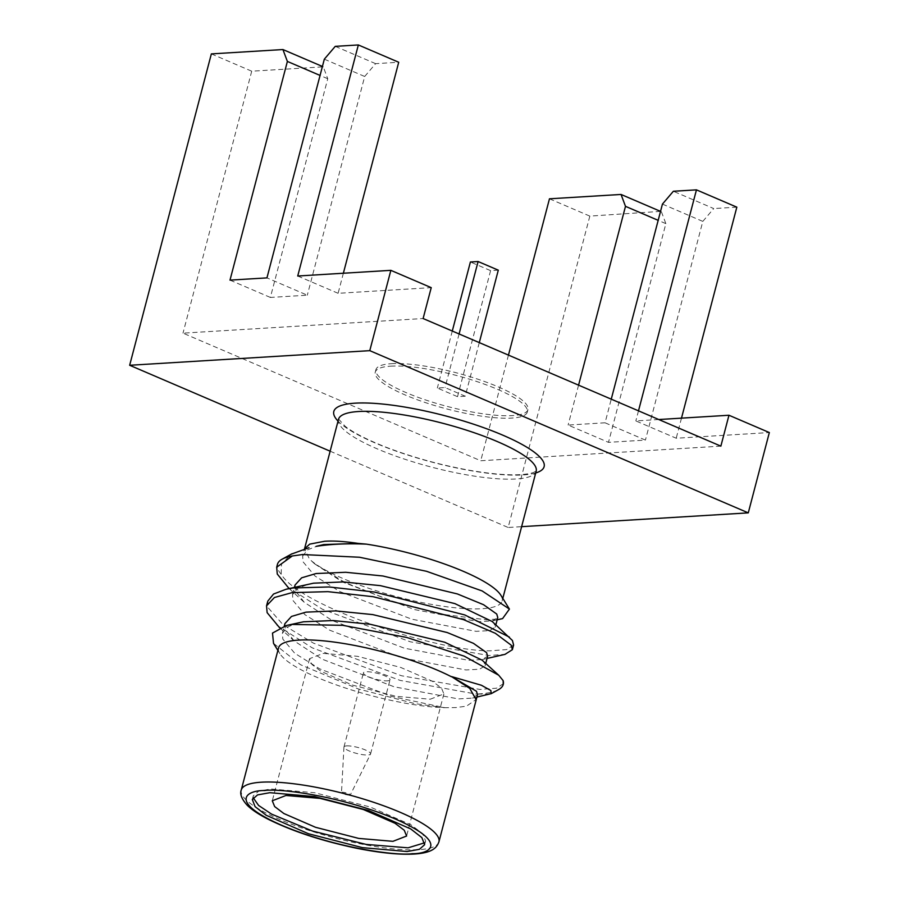 <?xml version="1.0" encoding="UTF-8"?>
<svg xmlns="http://www.w3.org/2000/svg" width="899" height="899" viewBox="0 0 899 899"><rect width="100%" height="100%" fill="white"/><g stroke="black" fill="none" stroke-linecap="round" stroke-linejoin="round"><path stroke-width="0.67" stroke-dasharray="4.5 3.37" d="M391.368 363.69A78.595 17.418 14.7 0 1 478.38 379.367A78.595 17.418 14.7 0 1 527.96 409.596A78.595 17.418 14.7 0 1 447.511 406.494A78.595 17.418 14.7 0 1 375.906 369.703A78.595 17.418 14.7 0 1 391.368 363.69M720.863 446.14L480.74 460.76L183.003 333.147L423.114 318.538M658.753 419.53L635.84 420.923L676.217 438.229L769.342 432.554M605.061 422.8L568.112 425.047L608.488 442.342L645.426 440.094L605.061 422.8L611.253 399.167M211.355 53.895L251.72 71.201L323.292 66.841L327.753 78.73L270.374 297.434L307.312 295.187L266.947 277.881M270.374 297.434L229.998 280.128M343.373 273.229L338.103 293.31L431.228 287.646M338.103 293.31L297.726 276.015M662.439 204.095L702.804 221.39L645.426 440.094M702.804 221.39L713.739 208.568L673.373 191.262M736.832 207.163L713.739 208.568M681.487 418.147L676.217 438.229M660.518 211.377L589.834 216.108L508.149 527.488L521.622 526.668M661.406 211.748L665.867 223.637L608.488 442.342M508.463 355.105L480.74 460.76M589.834 216.108L549.469 198.803M330.147 451.197L508.149 527.488M251.72 71.201L183.003 333.147M578.574 385.165L568.112 425.047M638.492 410.843L635.84 420.923M665.867 223.637L658.169 220.345M327.753 78.73L320.055 75.437M324.325 59.177L364.691 76.482L307.312 295.187M364.691 76.482L375.625 63.66L398.718 62.256M322.404 66.459L323.292 66.841M375.625 63.66L335.26 46.355M390.728 366.163A78.595 17.418 14.7 0 1 477.74 381.839A78.595 17.418 14.7 0 1 527.308 412.068A78.595 17.418 14.7 0 1 446.859 408.966A78.595 17.418 14.7 0 1 375.254 372.175A78.595 17.418 14.7 0 1 390.728 366.163M465.221 396.212L457.524 396.673L437.341 388.031L445.039 387.559L465.221 396.212L479.291 342.609M498.293 270.172L490.596 270.644L470.402 261.991M490.596 270.644L457.524 396.673M452.287 331.034L437.341 388.031M459.097 333.956L445.039 387.559M492.202 621.512L494.203 623.704L495.225 627.199L489.652 630.626L476.088 631.334L411.854 619.22L339.889 591.609L314.965 576.001L303.075 561.853L302.66 556.043L304.525 548.851L309.29 558.672L311.515 560.909A102.183 22.632 14.7 0 0 390.087 594.857A102.183 22.632 14.7 0 0 482.033 608.724A102.183 22.632 -165.3 0 0 502.136 600.914A102.183 22.632 -165.3 0 0 500.867 595.262M298.58 622.715L287.478 626.974L282.398 633.267L282.814 639.077L294.703 653.225L319.628 668.834L391.593 696.444L444.96 707.704L456.096 707.558L466.502 706.164L476.301 699.366M278.544 647.909A102.183 22.632 -165.3 0 0 279.825 653.562A102.183 22.632 -165.3 0 0 345.845 688.151A102.183 22.632 -165.3 0 0 444.971 707.715M482.066 660.124L484.078 662.316L485.1 665.811L479.515 669.238L465.952 669.957L401.729 657.832L329.753 630.221L304.84 614.613L292.939 600.465L292.523 594.655L297.614 588.362L308.717 584.103M302.66 556.043L307.739 549.75L318.842 545.479M313.762 563.122L311.515 560.909L314.324 563.639L342.418 581.956L414.394 609.567L478.616 621.681L492.495 620.894L497.765 617.546M295.063 585.002L295.479 590.812L304.199 602.251L332.293 620.568L404.258 648.179L468.491 660.304L482.358 659.518L487.629 656.158M284.927 623.614L285.343 629.424L294.074 640.863L322.157 659.181L394.133 686.791L458.355 698.916L472.233 698.13L477.504 694.77M489.888 694.107L476.122 694.062A124.444 27.577 -165.3 0 0 478.774 693.927A124.444 27.577 -165.3 0 0 498.518 689.645M513.599 644.988L506.699 649.572L490.079 650.831C436.678 651.393 300.064 606.297 281.185 574.236L281.499 564.19L291.265 554.166M444.96 707.704L415.046 703.647L358.487 689.016L300.524 664.721L273.532 643.381M503.474 683.6L496.574 688.184L479.942 689.443L401.426 675.733L313.481 643.156L282.983 624.67L268.363 607.96L267.79 601.139M287.028 586.676L322.381 609.23L410.326 641.807L488.842 655.517L504.991 654.371M276.892 625.288L312.245 647.842L400.201 680.419L476.122 694.062M314.245 563.561L345.182 582.642L392.515 601.173L443.746 614.466L486.584 619.816L502.586 618.602M281.185 574.236A124.444 27.577 14.7 0 1 277.42 564.415M424.721 842.779L425.632 841.014L422.586 833.587L410.764 824.664L370.141 806.999L314.729 792.738L270.813 788.996L258.777 791.109L253.271 795.795L253.203 797.773M430.216 699.231L443.892 693.927L441.521 688.151L432.307 681.184L400.651 667.418L357.465 656.304L323.235 653.382L309.559 658.686L311.931 664.473L321.145 671.429L352.801 685.195L395.987 696.309L430.216 699.231M387.323 680.846A13.755 3.045 -165.3 0 0 390.031 679.801A13.755 3.045 -165.3 0 0 381.356 674.508A13.755 3.045 -165.3 0 0 366.129 671.767A13.755 3.045 -165.3 0 0 363.421 672.823A13.755 3.045 -165.3 0 0 372.096 678.104A13.755 3.045 -165.3 0 0 387.323 680.846M346.677 745.9A13.755 3.045 14.7 0 1 361.904 748.653A13.755 3.045 14.7 0 1 370.579 753.935A13.755 3.045 14.7 0 1 370.534 754.07A13.755 3.045 14.7 0 1 356.498 753.396A13.755 3.045 14.7 0 1 343.946 747.091A13.755 3.045 14.7 0 1 343.969 746.957A13.755 3.045 14.7 0 1 346.677 745.9M349.464 795.21C343.632 794.413 341.283 793.401 342.395 792.176C348.228 792.974 350.588 793.986 349.464 795.21L350.352 794.896L370.534 754.07M343.946 747.091L341.485 792.581L342.395 792.176M535.714 472.964A108.734 24.093 14.7 0 1 432.857 462.367A108.734 24.093 14.7 0 1 338.046 421.103M338.507 419.316A102.183 22.632 -165.3 0 0 431.599 467.143A102.183 22.632 -165.3 0 0 536.175 471.177M438.926 841.869A102.183 22.632 14.7 0 1 418.822 849.679A102.183 22.632 14.7 0 1 305.705 829.294A102.183 22.632 14.7 0 1 241.258 790.007M527.308 412.068L527.96 409.596M375.254 372.175L375.906 369.703M502.136 600.914L502.799 598.397M282.398 633.267L284.309 626.007M485.1 665.811L485.718 663.44M292.523 594.655L294.445 587.339M495.225 627.199L495.855 624.827M289.096 588.553L304.199 602.251M487.033 658.45L482.358 659.518M279.51 627.659L294.074 640.863M476.897 697.062L472.233 698.13M492.495 620.894L497.158 619.838M279.825 653.562L277.881 650.426M253.282 795.806L252.316 799.503M425.609 841.014L424.643 844.723M309.571 658.697L272.375 800.481M443.881 693.927L406.685 835.71M370.579 753.935L390.031 679.801M343.969 746.957L363.421 672.823M338.541 419.013L345.238 426.351C353.431 432.722 366.961 439.645 385.851 447.118C412.675 457.4 440.903 465.176 470.537 470.447C491.517 474.009 508.34 475.391 520.993 474.593C527.477 474.076 531.848 473.279 534.085 472.211L536.298 470.896"/><path stroke-width="1.35" d="M343.373 273.229L398.718 62.256L358.341 44.95L297.726 276.015L390.851 270.341L431.228 287.646L423.114 318.538L720.863 446.14L728.965 415.248L658.753 419.53M521.622 526.668L748.271 512.868L769.342 432.554L728.965 415.248M358.341 44.95L335.26 46.355L324.325 59.177L266.947 277.881L229.998 280.128L287.377 61.424L282.927 49.546L211.355 53.895L129.658 365.275L330.147 451.197M611.253 399.167L662.439 204.095L673.373 191.262L696.455 189.858L736.832 207.163L681.487 418.147M658.169 220.345L625.49 206.343L621.04 194.454L549.469 198.803L508.463 355.105M390.851 270.341L369.781 350.655L129.658 365.275M748.271 512.868L369.781 350.655M625.49 206.343L578.574 385.165M696.455 189.858L638.492 410.843M621.04 194.454L660.518 211.377M320.055 75.437L287.377 61.424M282.927 49.546L322.404 66.459M452.287 331.034L470.402 261.991L478.099 261.53L498.293 270.172L479.291 342.609M478.099 261.53L459.097 333.956M502.799 598.397L536.175 471.177A102.183 22.632 -165.3 0 0 471.739 431.891A102.183 22.632 -165.3 0 0 358.622 411.506A102.183 22.632 -165.3 0 0 338.507 419.316L304.525 548.851L309.706 544.131L324.584 541.265C333.428 540.681 344.553 541.378 357.937 543.367L366.387 544.131C347.407 543.344 330.652 544.086 316.111 546.356L323.73 544.558L357.937 543.367M509.137 608.623L500.867 595.262A102.183 22.632 -165.3 0 0 366.387 544.131M451.467 676.554L476.481 691.275L477.504 694.77L476.189 699.759L469.75 688.398L451.467 676.554L481.426 685.263L490.832 690.511L491.315 693.612L476.897 697.062M451.377 676.722A102.183 22.632 -165.3 0 0 298.648 640.099A102.183 22.632 -165.3 0 0 278.544 647.909L241.258 790.007A102.183 22.632 14.7 0 1 345.845 794.042A102.183 22.632 14.7 0 1 438.926 841.869C436.97 846.892 433.723 852.848 414.169 854.05C399.055 854.859 379.693 852.893 356.083 848.139C322.112 840.97 293.029 831.451 268.812 819.562C259.17 814.685 251.99 809.954 247.281 805.347C241.685 799.099 239.685 793.986 241.258 790.007M286.489 625.457L303.469 621.793L333.057 620.546L370.231 624.266L444.735 642.223L482.066 660.124L498.72 675.228L464.3 656.191L406.775 637.47L342.766 625.322L292.22 624.434L286.489 625.457L272.498 633.076L273.532 643.381L277.881 650.426M266.553 605.825L267.79 601.139L273.543 594.037L286.152 589.227L313.594 583.181L343.193 581.934L380.356 585.642L454.86 603.6L492.202 621.512L512.419 640.481L513.599 644.988L512.374 649.674L511.194 645.167L495.304 633.278L463.547 619.636L373.063 596.7L327.921 591.654L292.018 592.643L274.442 597.498L266.553 605.825L267.127 612.646L279.51 627.659M495.855 624.827L497.765 617.546L496.742 614.051L483.583 604.724L457.4 593.947L382.895 575.989L345.722 572.281L316.133 573.528L301.626 577.832L295.063 585.002L294.445 587.339M485.718 663.44L487.629 656.158L486.606 652.663L473.447 643.336L447.264 632.559L372.759 614.601L335.597 610.893L305.997 612.14L291.49 616.444L284.927 623.614L284.309 626.007M491.315 693.612L498.518 689.645A124.444 27.577 -165.3 0 0 503.26 684.409A124.444 27.577 -165.3 0 0 503.125 680.599L498.72 675.228M291.265 554.166L308.975 547.716M503.125 680.599L503.26 684.409M286.152 589.227L293.243 587.957L329.158 586.968L374.287 592.014L464.772 614.938L509.407 637.11M497.158 619.838L502.586 618.602L509.43 609.072L482.156 590.946L426.497 571.281L359.533 557.245L302.514 554.537L292.299 555.987L276.69 567.213L277.263 574.034L289.096 588.553M487.033 658.45L504.991 654.371L512.374 649.674M269.846 792.693L257.541 794.918L252.316 799.514L255.08 806.628L266.239 815.292L308.492 833.755L362.511 847.656L407.112 851.533L419.406 849.308L424.631 844.712L421.867 837.598L410.719 828.934L368.455 810.471L314.436 796.57L269.846 792.693M276.69 567.213L277.42 564.415A124.444 27.577 14.7 0 1 282.162 559.178A124.444 27.577 14.7 0 1 292.299 555.987M253.203 797.773L258.597 805.448L271.599 814.123L312.447 831.036L366.174 844.419L408.079 847.824L424.721 842.779M285.961 795.48L320.179 798.402L363.365 809.516L395.032 823.282L404.247 830.238L406.618 836.025L392.942 841.329L358.712 838.407L315.527 827.294L283.87 813.528L274.656 806.572L272.273 800.784L285.961 795.48M338.046 421.103A108.734 24.093 14.7 0 1 355.195 403.168A108.734 24.093 14.7 0 1 492.146 430.835A108.734 24.093 14.7 0 1 535.714 472.964M412.158 853.69C398.684 855.96 337.597 848.858 282.297 825.529C228.526 802.11 245.405 790.266 264.8 790.536C278.274 788.266 339.361 795.368 394.661 818.697C448.421 842.116 431.554 853.96 412.158 853.69M476.212 699.77L438.926 841.869M291.961 553.784L282.162 559.178"/></g></svg>
